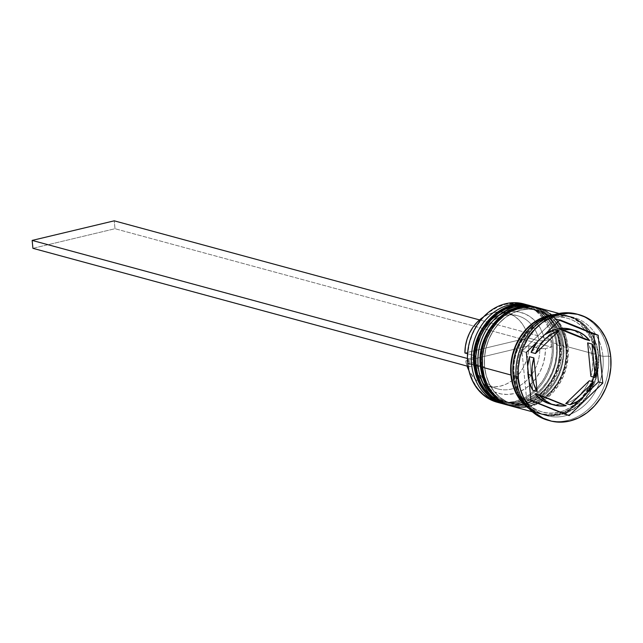 <?xml version="1.0" encoding="UTF-8"?>
<svg xmlns="http://www.w3.org/2000/svg" width="643" height="643" viewBox="0 0 643 643"><rect width="100%" height="100%" fill="white"/><g stroke="black" fill="none" stroke-linecap="round" stroke-linejoin="round"><path stroke-width="0.48" stroke-dasharray="3.21 2.41" d="M527.702 304.975A50.942 42.382 -74.8 0 1 557.127 343.925L556.38 344.777A48.49 40.34 -74.8 0 1 520.203 401.473A48.49 40.34 -74.8 0 1 474.976 364.203A48.49 40.34 105.2 0 0 502.987 401.288A48.49 40.34 105.2 0 0 556.38 344.777L559.434 345.604A48.49 40.34 -74.8 0 1 506.041 402.116A48.49 40.34 -74.8 0 1 478.03 365.031L477.934 355.683L479.397 346.312L482.379 337.294L486.751 328.967L492.361 321.653L498.976 315.625L506.354 311.132L514.207 308.335L522.237 307.338L530.129 308.19L537.588 310.85L544.316 315.223L550.062 321.138L554.612 328.364L557.77 336.619L559.434 345.604L559.539 354.952L558.068 364.324L555.094 373.342L550.713 381.669L545.111 388.983L538.488 395.011L531.11 399.504L523.257 402.301L515.228 403.298L507.335 402.446L499.884 399.785L493.149 395.413L487.402 389.497L482.861 382.272L479.694 374.017L478.03 365.031L474.976 364.203L478.03 365.031A48.49 40.34 -74.8 0 1 531.431 308.519A48.49 40.34 -74.8 0 1 559.434 345.604A48.49 40.34 -74.8 0 1 523.257 402.301A48.49 40.34 -74.8 0 1 478.03 365.031L477.934 355.683L479.397 346.312L482.379 337.294L486.751 328.967L492.361 321.653L498.976 315.625L506.354 311.132L514.207 308.335L522.237 307.338L530.129 308.19L537.588 310.85L544.316 315.223L550.062 321.138L554.612 328.364L557.77 336.619L559.434 345.604L559.539 354.952L558.068 364.324L555.094 373.342L550.713 381.669L545.111 388.983L538.488 395.011L531.11 399.504L523.257 402.301L515.228 403.298L507.335 402.446L499.884 399.785L493.149 395.413L487.402 389.497L482.861 382.272L479.694 374.017L478.03 365.031A48.49 40.34 -74.8 0 1 514.207 308.335A48.49 40.34 -74.8 0 1 559.434 345.604L556.38 344.777A48.49 40.34 105.2 0 0 528.377 307.684A48.49 40.34 105.2 0 0 474.976 364.203L473.803 364.251L474.976 364.203A48.49 40.34 -74.8 0 1 511.153 307.507A48.49 40.34 -74.8 0 1 556.38 344.777A48.49 40.34 105.2 0 0 511.153 307.507A48.49 40.34 105.2 0 0 474.976 364.203L476.64 373.181L479.807 381.444L484.348 388.669L490.095 394.585L496.83 398.949L504.281 401.618L512.174 402.47L520.203 401.473L528.056 398.676L535.434 394.175L542.057 388.155L547.659 380.841L552.04 372.514L555.013 363.496L556.484 354.124L556.38 344.777L554.716 335.791L551.557 327.536L547.008 320.31L541.261 314.395L534.534 310.022L527.075 307.362L519.182 306.51L511.153 307.507L503.3 310.304L495.922 314.797L489.307 320.817L483.697 328.139L479.324 336.466L476.342 345.484L474.88 354.856L474.976 364.203A48.49 40.34 105.2 0 0 520.203 401.473A48.49 40.34 105.2 0 0 556.38 344.777L557.127 343.925A50.942 42.382 105.2 0 0 529.004 305.353M526.754 304.911A50.942 42.382 -74.8 0 1 559.748 344.64A50.942 42.382 105.2 0 0 530.322 305.682M507.665 404.897A50.942 42.382 105.2 0 0 560.182 344.761L559.748 344.64L560.182 344.761A50.942 42.382 -74.8 0 1 504.088 404.125C532.782 413.377 565.141 378.992 560.559 345.01C557.851 324.522 547.916 311.453 530.756 305.803A50.942 42.382 -74.8 0 1 560.182 344.761A50.942 42.382 105.2 0 0 527.188 305.031M503.871 404.061A50.942 42.382 105.2 0 0 559.748 344.64A50.942 42.382 -74.8 0 1 507.231 404.777M534.253 306.751A50.942 42.382 -74.8 0 1 563.67 345.701L562.93 346.553A48.49 40.34 -74.8 0 1 526.754 403.249A48.49 40.34 -74.8 0 1 481.527 365.98A48.49 40.34 105.2 0 0 509.529 403.065A48.49 40.34 105.2 0 0 562.93 346.553L565.985 347.381A48.49 40.34 -74.8 0 1 540.972 399.504A48.49 40.34 -74.8 0 1 525.082 404.881A48.49 40.34 -74.8 0 1 512.584 403.892A48.49 40.34 -74.8 0 1 484.581 366.807L484.476 357.46L485.947 348.088L488.921 339.07L493.302 330.743L498.904 323.429L505.527 317.401L512.905 312.908L520.758 310.111L528.787 309.114L536.68 309.966L544.131 312.627L550.866 316.999L556.613 322.915L561.154 330.14L564.321 338.395L565.985 347.381L566.081 356.728L564.618 366.1L561.636 375.118L557.264 383.445L551.654 390.759L545.039 396.787L537.661 401.28L529.808 404.077L521.778 405.074L513.886 404.222L506.427 401.553L499.699 397.189L493.953 391.274L489.411 384.048L486.245 375.785L484.581 366.807L481.527 365.98L484.581 366.807A48.49 40.34 -74.8 0 1 537.974 310.296A48.49 40.34 -74.8 0 1 549.259 315.753A48.49 40.34 -74.8 0 1 560.254 328.42A48.49 40.34 -74.8 0 1 565.985 347.381A48.49 40.34 -74.8 0 1 529.808 404.077A48.49 40.34 -74.8 0 1 484.581 366.807L484.476 357.46L485.947 348.088L488.921 339.07L493.302 330.743L498.904 323.429L505.527 317.401L512.905 312.908L520.758 310.111L528.787 309.114L536.68 309.966L544.131 312.627L550.866 316.999L556.613 322.915L561.154 330.14L564.321 338.395L565.985 347.381L566.081 356.728L564.618 366.1L561.636 375.118L557.264 383.445L551.654 390.759L545.039 396.787L537.661 401.28L529.808 404.077L521.778 405.074L513.886 404.222L506.427 401.553L499.699 397.189L493.953 391.274L489.411 384.048L486.245 375.785L484.581 366.807A48.49 40.34 -74.8 0 1 520.758 310.111A48.49 40.34 -74.8 0 1 565.985 347.381L562.93 346.553A48.49 40.34 105.2 0 0 534.92 309.46A48.49 40.34 105.2 0 0 481.527 365.98L480.345 366.028L481.527 365.98A48.49 40.34 -74.8 0 1 517.703 309.283A48.49 40.34 -74.8 0 1 562.93 346.553A48.49 40.34 105.2 0 0 517.703 309.283A48.49 40.34 105.2 0 0 481.527 365.98L483.19 374.957L486.349 383.22L490.898 390.446L496.645 396.361L503.373 400.726L510.831 403.394L518.724 404.238L526.754 403.249L534.606 400.452L541.985 395.951L548.6 389.931L554.21 382.617L558.582 374.29L561.564 365.272L563.027 355.9L562.93 346.553L561.267 337.567L558.1 329.304L553.559 322.087L547.812 316.171L541.076 311.799L533.626 309.138L525.733 308.286L517.703 309.283L509.851 312.08L502.472 316.573L495.849 322.593L490.247 329.915L485.867 338.242L482.893 347.26L481.422 356.624L481.527 365.98A48.49 40.34 105.2 0 0 526.754 403.249A48.49 40.34 105.2 0 0 562.93 346.553L563.67 345.701A50.942 42.382 105.2 0 0 535.547 307.129M533.296 306.687A50.942 42.382 -74.8 0 1 566.29 346.416A50.942 42.382 105.2 0 0 536.873 307.458M537.958 307.764A50.942 42.382 -74.8 0 1 566.724 346.529A50.942 42.382 105.2 0 0 533.73 306.807M514.207 406.673A50.942 42.382 105.2 0 0 566.724 346.529L566.29 346.416L566.724 346.529A50.942 42.382 -74.8 0 1 510.638 405.902C539.324 415.153 571.691 380.769 567.11 346.786C564.401 326.298 554.467 313.229 537.307 307.579M510.421 405.837A50.942 42.382 105.2 0 0 566.29 346.416A50.942 42.382 -74.8 0 1 513.773 406.553M598.247 355.257A50.532 42.036 105.2 0 0 551.115 316.42A50.532 42.036 105.2 0 0 513.419 375.504A50.532 42.036 105.2 0 0 560.543 414.341A50.532 42.036 105.2 0 0 598.247 355.257L598.352 364.999L596.817 374.765L593.714 384.16L589.157 392.841L583.314 400.46L576.417 406.738L568.725 411.424L560.543 414.341L552.184 415.37L543.954 414.486L536.19 411.713L529.173 407.156L523.185 400.999L518.451 393.468L515.156 384.86L513.419 375.504L513.315 365.754L514.842 355.997L517.945 346.601L522.51 337.921L528.345 330.301L535.241 324.024L542.933 319.338L551.115 316.42L559.482 315.383L567.705 316.276L575.477 319.049L582.486 323.606L588.482 329.763L593.216 337.294L596.511 345.902L598.247 355.257M514.038 374.797A48.49 40.34 -74.8 0 1 564.032 317.546A48.49 40.34 -74.8 0 1 595.442 355.37A48.49 40.34 -74.8 0 1 545.449 412.621A48.49 40.34 -74.8 0 1 514.038 374.797A48.49 40.34 105.2 0 0 545.449 412.621A48.49 40.34 105.2 0 0 595.442 355.37A48.49 40.34 105.2 0 0 564.032 317.546A48.49 40.34 105.2 0 0 514.038 374.797M525.725 304.493A50.942 42.382 -74.8 0 1 553.197 342.864L552.08 342.904A50.122 41.699 105.2 0 0 505.334 304.388A50.122 41.699 105.2 0 0 467.935 362.99L467.831 353.329L469.35 343.643L472.428 334.32L476.953 325.712L482.748 318.148L489.588 311.927L497.216 307.282L505.334 304.388L513.628 303.359L521.786 304.243L529.494 306.992L536.447 311.509L542.387 317.618L547.089 325.085L550.36 333.629L552.08 342.904L552.184 352.573L550.665 362.258L547.587 371.582L543.062 380.19L537.267 387.753L530.427 393.974L522.799 398.62L514.681 401.513L506.387 402.542L498.229 401.658L490.521 398.909L483.56 394.392L477.62 388.284L472.926 380.809L469.655 372.273L467.935 362.99A50.122 41.699 105.2 0 0 514.681 401.513A50.122 41.699 105.2 0 0 552.08 342.904L553.197 342.864A50.942 42.382 105.2 0 0 523.78 303.906M577.864 314.371A55.017 45.766 -74.8 0 1 608.551 356.134L602.949 356.359A50.942 42.382 105.2 0 0 555.439 317.208A50.942 42.382 105.2 0 0 517.438 376.766L516.2 378.18L517.438 376.766A50.942 42.382 -74.8 0 1 573.532 317.401A50.942 42.382 -74.8 0 1 602.949 356.359L598.585 355.177A50.942 42.382 105.2 0 0 569.168 316.219A50.942 42.382 105.2 0 0 549.821 316.348L559.514 314.982L567.801 315.882L575.638 318.671L582.703 323.268L588.739 329.473L593.513 337.061L596.841 345.741L598.585 355.177L602.949 356.359A50.942 42.382 -74.8 0 1 546.863 415.724A50.942 42.382 -74.8 0 1 517.438 376.766L516.056 376.396L517.438 376.766A50.942 42.382 105.2 0 0 564.948 415.917A50.942 42.382 105.2 0 0 602.949 356.359L608.551 356.134A55.017 45.766 105.2 0 0 576.779 314.065M557.127 343.925L553.197 342.864L557.127 343.925A50.942 42.382 -74.8 0 1 502.344 403.627A50.942 42.382 105.2 0 0 557.127 343.925M506.499 404.76A50.942 42.382 105.2 0 0 561.492 345.114L563.67 345.701L561.492 345.114A50.942 42.382 105.2 0 0 532.066 306.156M511.949 406.255A50.942 42.382 105.2 0 0 527.485 406.963A50.942 42.382 105.2 0 0 543.005 400.878A50.942 42.382 105.2 0 0 568.034 346.89L596.407 354.582L594.654 345.146L591.335 336.474L586.561 328.886L580.525 322.673L573.452 318.084L565.623 315.287L554.861 314.499A50.942 42.382 -74.8 0 1 566.981 315.625A50.942 42.382 -74.8 0 1 596.407 354.582L568.034 346.89A50.942 42.382 105.2 0 0 562.705 328.268A50.942 42.382 105.2 0 0 552.385 315.174M552.385 315.166A50.942 42.382 105.2 0 0 538.617 307.933M610.737 356.728L608.551 356.134L610.737 356.728M528.024 407.389L534.003 411.118L541.776 413.891L549.998 414.783L558.365 413.746L566.547 410.829L574.239 406.143L581.135 399.874L586.971 392.246L591.536 383.574L594.638 374.17L596.165 364.412L596.061 354.663L594.325 345.307L591.03 336.699L586.295 329.168L580.308 323.011L573.291 318.454L565.527 315.681L557.296 314.797L553.06 315.078A50.532 42.036 -74.8 0 1 596.061 354.663A50.532 42.036 -74.8 0 1 558.365 413.746A50.532 42.036 -74.8 0 1 511.233 374.909M527.67 366.213A38.717 32.206 105.2 0 0 527.702 374.322L528.474 374.531L527.702 374.322A38.717 32.206 105.2 0 0 529.197 382.071M551.429 347.099L550.673 339.207L544.693 340.629L542.764 333.58L539.726 327.174L535.683 321.653L530.78 317.184L525.162 313.921L519.038 311.984L512.608 311.429L506.089 312.281L499.707 314.507L493.663 318.036L488.182 322.746L483.432 328.485L479.59 335.043L476.768 342.205L475.073 349.736L474.558 357.371L468.578 358.802L469.342 366.695L475.322 365.264L477.251 372.321L480.281 378.727L484.324 384.249L489.235 388.718L494.845 391.981L500.969 393.918L507.399 394.472L513.926 393.62L520.308 391.386L526.344 387.858L531.833 383.148L536.575 377.417L540.425 370.858L543.247 363.697L544.934 356.166L545.449 348.53L551.429 347.099L545.449 348.53A41.972 34.923 -74.8 0 1 513.926 393.62A41.972 34.923 -74.8 0 1 475.322 365.264L476.576 363.858A37.897 31.531 105.2 0 0 511.362 389.079A37.897 31.531 105.2 0 0 539.831 348.755L545.449 348.53L539.831 348.755A37.897 31.531 -74.8 0 1 497.899 388.935A37.897 31.531 -74.8 0 1 476.576 363.858L465.669 360.9A37.897 31.531 105.2 0 0 467.043 366.076L465.669 360.9L476.576 363.858L475.322 365.264L469.342 366.695L468.072 366.349L469.342 366.695L468.578 358.802L467.429 358.489L468.578 358.802L474.558 357.371A41.972 34.923 -74.8 0 1 506.089 312.281A41.972 34.923 -74.8 0 1 544.693 340.629L539.067 340.862A37.897 31.531 105.2 0 0 504.289 315.641A37.897 31.531 105.2 0 0 475.82 355.957L474.558 357.371L475.82 355.957A37.897 31.531 -74.8 0 1 517.744 315.785A37.897 31.531 -74.8 0 1 539.067 340.862L528.16 337.905A37.897 31.531 105.2 0 0 506.837 312.82A37.897 31.531 105.2 0 0 483.311 317.087L487.651 314.676L493.374 312.683L499.225 311.911L504.988 312.394L510.486 314.106L515.533 316.999L519.954 320.978L523.611 325.897L526.376 331.603L528.16 337.905L464.905 352.999L528.16 337.905L539.067 340.862L544.693 340.629L550.673 339.207L479.565 319.917L550.673 339.207L551.429 347.099L115.001 228.723L551.429 347.099M467.565 353.722L475.82 355.957L467.565 353.722M570.526 329.256L573.315 330.205L579.833 333.934L585.307 339.408A38.717 32.206 105.2 0 0 570.333 329.2M590.885 376.372A38.717 32.206 105.2 0 0 587.654 342.872L590.997 350.411L592.693 358.81L592.653 367.619L590.885 376.372M565.768 403.531A38.717 32.206 105.2 0 0 589.293 380.785L585.098 388.565L579.568 395.172L573.009 400.251L565.768 403.531M550.062 403.925A38.717 32.206 105.2 0 0 561.829 404.471L566.194 405.661L561.829 404.471L552.273 404.431M549.066 420.53A55.017 45.766 105.2 0 0 608.551 356.134A55.017 45.766 -74.8 0 1 549.066 420.53M525.87 404.656A50.942 42.382 105.2 0 0 542.499 414.542A50.942 42.382 105.2 0 0 598.585 355.177L598.689 364.999L597.154 374.837L594.019 384.313L589.422 393.058L583.539 400.75L576.586 407.067L568.83 411.793L560.583 414.735L552.152 415.78L543.857 414.88L536.029 412.083L528.956 407.493L525.87 404.656M540.313 413.947A50.942 42.382 -74.8 0 0 596.407 354.582L596.511 364.404L594.968 374.242L591.841 383.718L587.244 392.471L581.352 400.155L574.4 406.48L566.652 411.199L558.405 414.14L549.966 415.185L541.679 414.293L533.843 411.496L529.277 408.795A50.942 42.382 -74.8 0 0 540.313 413.947L532.356 411.793M512.053 406.28L521.602 407.493L530.033 406.448L538.279 403.507L546.036 398.781L552.988 392.463L558.871 384.771L563.469 376.026L566.604 366.55L568.139 356.712L568.034 346.89L566.29 337.454L562.963 328.774L558.188 321.187L552.152 314.982L545.087 310.384L538.738 307.965M563.67 345.701A50.942 42.382 -74.8 0 1 508.894 405.395A50.942 42.382 105.2 0 0 563.67 345.701M505.502 404.503L515.051 405.717L523.49 404.672L531.737 401.73L539.485 397.012L546.437 390.687L552.329 383.003L556.926 374.25L560.053 364.774L561.596 354.936L561.492 345.114L559.74 335.678L556.42 327.006L551.646 319.41L545.61 313.205L538.537 308.616L530.708 305.819M499.089 402.703A50.942 42.382 105.2 0 0 553.197 342.864A50.942 42.382 -74.8 0 1 499.089 402.703M559.531 320.278L555.584 318.695L559.949 319.876L555.584 318.695L521.979 351.199L526.585 399.07L564.803 414.438L565.221 414.028L564.803 414.438L569.168 415.619L564.803 414.438L526.585 399.07L530.949 400.259L526.585 399.07L521.979 351.199L526.344 352.388L521.979 351.199L555.584 318.695L559.531 320.278M597.082 368.093L595.555 352.235L597.082 368.093M580.251 399.496L587.276 392.704L580.251 399.496M535.08 393.725L561.829 404.471L535.08 393.725M529.398 382.722L527.702 374.322L527.742 365.505M529.51 356.752L532.734 390.253L529.51 356.752M544.5 334.826A38.717 32.206 105.2 0 0 537.484 341.602L544.5 334.818M554.62 329.594L531.102 352.348L554.62 329.594M528.916 345.797L539.831 348.755L528.916 345.797L465.669 360.9L528.916 345.797A37.897 31.531 105.2 0 1 486.992 385.977A37.897 31.531 105.2 0 1 468.843 370.4L473.867 377.819L478.296 381.797L483.343 384.691L488.841 386.403L494.604 386.885L500.447 386.121L506.178 384.128L511.595 380.969L516.522 376.766L520.79 371.654L524.27 365.795L526.834 359.389L528.401 352.645L528.916 345.797M32.914 248.319L115.001 228.723L114.237 220.822L115.001 228.723L32.914 248.319M514.352 375.014C509.939 342.317 541.117 309.492 567.431 318.285C584.953 323.349 594.228 340.597 595.129 355.153C599.541 387.85 568.364 420.675 542.049 411.882C526.231 406.77 517.004 394.481 514.352 375.014M531.431 308.519L528.377 307.684M537.974 310.296L534.92 309.46M566.981 315.625L559.032 313.471M573.532 317.401L569.168 316.219M517.744 315.785L506.837 312.82M546.863 415.724L542.499 414.542M512.584 403.892L509.529 403.065M506.041 402.116L502.987 401.288M497.899 388.935L486.992 385.977"/><path stroke-width="0.96" d="M527.188 305.031A50.942 42.382 105.2 0 0 474.671 365.168L474.237 365.047A50.942 42.382 105.2 0 0 503.654 404.005C486.494 398.355 476.559 385.278 473.851 364.798C469.269 330.815 501.636 296.431 530.322 305.682A50.942 42.382 105.2 0 0 474.237 365.047A2.443 0.563 174.5 0 1 473.851 364.79A2.443 0.563 -5.5 0 0 474.237 365.047A50.942 42.382 -74.8 0 1 526.754 304.911M506.973 404.736A50.942 42.382 -74.8 0 1 474.237 365.047L474.671 365.168A50.942 42.382 -74.8 0 1 530.756 305.803L530.322 305.682M504.739 404.294L504.088 404.125A50.942 42.382 -74.8 0 1 474.671 365.168A50.942 42.382 105.2 0 0 489.476 396.152M504.088 404.125L503.654 404.005A50.942 42.382 105.2 0 0 503.871 404.061M533.73 306.807A50.942 42.382 105.2 0 0 481.213 366.944L480.779 366.823A50.942 42.382 105.2 0 0 510.204 405.781C493.044 400.131 483.11 387.054 480.401 366.566C475.82 332.592 508.179 298.207 536.873 307.458A50.942 42.382 105.2 0 0 480.779 366.823A2.443 0.563 174.5 0 1 480.401 366.566A2.443 0.563 -5.5 0 0 480.779 366.823A50.942 42.382 -74.8 0 1 533.296 306.687M511.289 406.071L510.204 405.781A50.942 42.382 105.2 0 0 510.421 405.837A50.942 42.382 -74.8 0 1 480.779 366.823L481.213 366.944A50.942 42.382 -74.8 0 1 537.307 307.579A50.942 42.382 -74.8 0 1 537.958 307.764L536.873 307.458M510.638 405.902A50.942 42.382 -74.8 0 1 481.213 366.944A50.942 42.382 105.2 0 0 496.018 397.929M529.004 305.353A50.942 42.382 105.2 0 0 471.616 364.34A50.942 42.382 -74.8 0 1 527.702 304.975L523.78 303.906A50.942 42.382 105.2 0 0 467.686 363.271A50.942 42.382 -74.8 0 1 525.725 304.493M471.616 364.34L473.803 364.251L471.616 364.34L467.686 363.271L471.616 364.34A50.942 42.382 105.2 0 0 502.344 403.627A50.942 42.382 -74.8 0 1 501.034 403.298A50.942 42.382 -74.8 0 1 471.616 364.34M535.547 307.129A50.942 42.382 105.2 0 0 478.159 366.116L480.345 366.028L478.159 366.116A50.942 42.382 -74.8 0 1 534.253 306.751L532.066 306.156A50.942 42.382 105.2 0 0 475.981 365.521L478.159 366.116L475.981 365.521A50.942 42.382 105.2 0 0 505.398 404.479A50.942 42.382 105.2 0 0 506.499 404.76M578.965 314.652A55.017 45.766 -74.8 0 1 610.737 356.728L608.849 346.537L605.256 337.165L600.104 328.967L593.585 322.264L585.95 317.304L577.486 314.282L568.533 313.318L559.426 314.443L550.521 317.618L542.145 322.722L534.638 329.554L528.281 337.848L523.314 347.3L519.938 357.532L518.266 368.158L518.387 378.767L516.2 378.18L518.387 378.767A55.017 45.766 -74.8 0 1 578.965 314.652L576.779 314.065A55.017 45.766 105.2 0 0 516.2 378.18A55.017 45.766 -74.8 0 1 577.864 314.371M510.896 374.998A50.942 42.382 -74.8 0 1 554.861 314.499L548.897 315.432L540.65 318.373L532.894 323.099L525.942 329.425L520.058 337.109L515.461 345.854L512.326 355.33L510.791 365.168L510.896 374.998L482.523 367.298L510.896 374.998L512.64 384.426L515.967 393.106L520.742 400.693L529.277 408.795A50.942 42.382 -74.8 0 1 510.896 374.998M559.032 313.471L538.617 307.933A50.942 42.382 105.2 0 0 482.523 367.298A50.942 42.382 105.2 0 0 511.949 406.255L532.356 411.793M513.074 375.584L516.056 376.396L513.074 375.584A50.942 42.382 105.2 0 0 525.87 404.656L522.92 401.288L518.145 393.693L514.826 385.02L513.074 375.584A50.942 42.382 105.2 0 1 549.821 316.348L542.829 318.968L535.08 323.686L528.128 330.012L522.237 337.696L517.639 346.448L514.513 355.925L512.969 365.763L513.074 375.584M532.734 390.253L537.098 391.442A38.717 32.206 -74.8 0 1 532.066 375.504L528.474 374.531L532.066 375.504A38.717 32.206 -74.8 0 1 533.875 357.934L529.51 356.752A38.717 32.206 105.2 0 0 527.67 366.213L529.51 356.752L533.875 357.934L532.107 366.695L532.066 375.504L533.762 383.903L537.098 391.442L533.875 357.934L537.098 391.442L532.734 390.253L529.197 382.071A38.717 32.206 105.2 0 0 532.734 390.253M464.905 352.999L467.565 353.722L464.905 352.999A37.897 31.531 105.2 0 1 483.311 317.087L477.307 322.03L473.031 327.15L469.559 333.01L466.987 339.416L465.428 346.151L464.905 352.999M574.697 330.381L570.333 329.2A38.717 32.206 105.2 0 0 558.558 328.653L562.922 329.835A38.717 32.206 -74.8 0 1 574.697 330.381A38.717 32.206 -74.8 0 1 589.671 340.589L585.307 339.408L558.558 328.653L566.097 328.412L570.526 329.256M587.654 342.872L592.018 344.053A38.717 32.206 -74.8 0 1 595.249 377.562L590.885 376.372L587.654 342.872L592.018 344.053L595.249 377.562L597.017 368.801L597.058 359.992L595.362 351.592L592.018 344.053L595.249 377.562L590.885 376.372L587.654 342.872M589.293 380.785L593.658 381.966A38.717 32.206 -74.8 0 1 570.132 404.72L565.768 403.531L589.293 380.785L593.658 381.966L570.132 404.72L577.374 401.433L583.932 396.353L589.462 389.746L593.658 381.966L570.132 404.72L565.768 403.531L589.293 380.785M554.427 405.114A38.717 32.206 -74.8 0 0 566.194 405.661L539.445 394.906L544.918 400.38L551.437 404.109L558.663 405.902L566.194 405.661L539.445 394.906L535.08 393.725A38.717 32.206 105.2 0 0 550.062 403.925L554.427 405.114A38.717 32.206 -74.8 0 1 539.445 394.906L535.08 393.725L540.554 399.19L547.072 402.928L552.273 404.431M562.922 329.835L589.671 340.589L584.198 335.116L577.679 331.386L570.462 329.594L562.922 329.835L589.671 340.589L585.307 339.408L558.558 328.653L562.922 329.835M511.233 374.909A50.532 42.036 -74.8 0 1 553.06 315.078L548.937 315.826L540.755 318.743L533.063 323.429L526.167 329.706L520.324 337.326L515.766 346.006L512.664 355.402L511.129 365.168L511.233 374.909L512.969 384.273L516.265 392.881L520.999 400.404L528.024 407.389M518.387 378.767L520.275 388.959L523.86 398.33L529.02 406.529L535.539 413.232L543.174 418.191L551.63 421.213L560.583 422.178L569.69 421.052L578.604 417.878L586.971 412.774L594.478 405.942L600.843 397.647L605.802 388.195L609.186 377.963L610.85 367.338L610.737 356.728A55.017 45.766 -74.8 0 1 550.159 420.844A55.017 45.766 -74.8 0 1 518.387 378.767M559.949 319.876L598.167 335.236L602.78 383.107L569.168 415.619L530.949 400.259L526.344 352.388L559.949 319.876L598.167 335.236L593.802 334.055L559.531 320.278L593.802 334.055L598.167 335.236L602.78 383.107L598.416 381.926L597.082 368.093L598.416 381.926L602.78 383.107L569.168 415.619L530.949 400.259L526.344 352.388L559.949 319.876M516.2 378.18A55.017 45.766 105.2 0 0 547.973 420.249A55.017 45.766 105.2 0 0 549.066 420.53A55.017 45.766 -74.8 0 1 516.2 378.18M538.738 307.965L528.964 306.695L520.533 307.74L512.278 310.682L504.53 315.4L497.578 321.725L491.686 329.409L487.089 338.162L483.962 347.638L482.419 357.476L482.523 367.298L484.275 376.734L487.595 385.406L492.369 393.002L498.405 399.207L505.478 403.796L512.053 406.28M508.894 405.395A50.942 42.382 -74.8 0 1 507.584 405.074A50.942 42.382 -74.8 0 1 478.159 366.116A50.942 42.382 105.2 0 0 508.894 405.395M530.708 305.819L522.413 304.919L513.982 305.964L505.736 308.905L497.979 313.623L491.027 319.949L485.144 327.633L480.546 336.385L477.411 345.862L475.876 355.7L475.981 365.521L477.725 374.957L481.052 383.63L485.827 391.225L491.863 397.43L498.936 402.02L505.502 404.503M467.686 363.271A50.942 42.382 105.2 0 0 497.111 402.229A50.942 42.382 105.2 0 0 499.089 402.703A50.942 42.382 -74.8 0 1 467.686 363.271M595.555 352.235L593.802 334.055L595.555 352.235M565.221 414.028L580.251 399.496L565.221 414.028M587.276 392.704L598.416 381.926L587.276 392.704M544.5 334.818L554.62 329.594L558.984 330.775L535.466 353.529L558.984 330.775L551.742 334.063L545.184 339.142L539.662 345.749L535.466 353.529L531.102 352.348L537.484 341.61A38.717 32.206 105.2 0 0 531.102 352.348L535.466 353.529A38.717 32.206 -74.8 0 1 558.984 330.775L554.62 329.594A38.717 32.206 105.2 0 0 544.5 334.826M467.043 366.076A37.897 31.531 105.2 0 0 468.843 370.4L467.043 366.076M467.429 358.489L32.15 240.418L114.237 220.822L479.565 319.917L114.237 220.822L32.15 240.418L32.914 248.319L468.072 366.349L32.914 248.319L32.15 240.418L467.429 358.489M550.159 420.844L547.973 420.249M507.584 405.074L505.398 404.479M501.034 403.298L497.111 402.229"/></g></svg>
